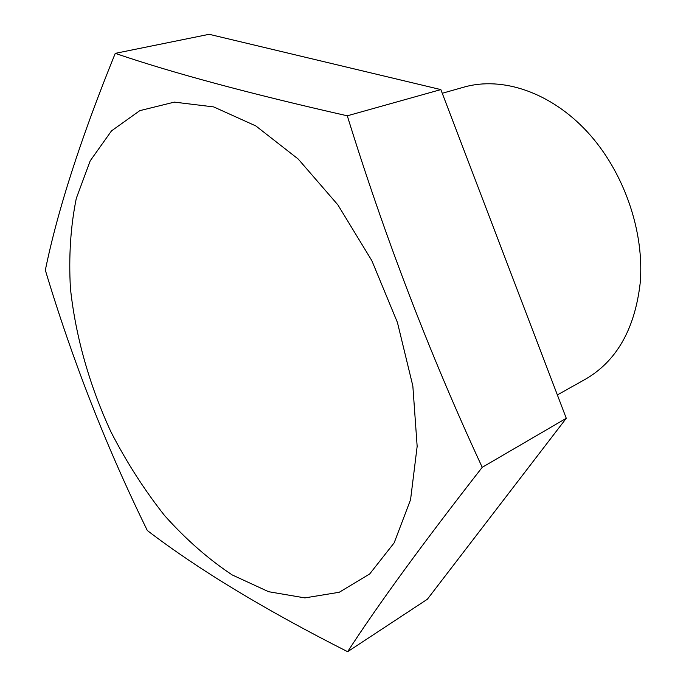 <?xml version="1.0" encoding="UTF-8"?>
<svg xmlns="http://www.w3.org/2000/svg" width="686" height="686" viewBox="0 0 686 686"><rect width="100%" height="100%" fill="white"/><g stroke="black" fill="none" stroke-linecap="round" stroke-linejoin="round"><path stroke-width="1.03" d="M557.358 394.93L585.235 379.324C616.397 361.333 634.687 329.426 640.124 283.601C644.814 231.911 623.917 171.509 587.267 131.823C550.541 92.138 502.161 76.206 464.045 87.105L442.256 93.27M417.157 446.363L412.843 385.969L397.451 322.531L371.838 260.654L337.881 204.874L298.221 159.049L255.835 125.932L213.689 106.913L174.347 102.12L139.824 110.643L111.501 130.88L90.2 160.833L76.292 198.391C70.598 226.449 68.643 256.367 70.409 288.129C75.529 336.372 89.549 385.704 111.029 432.051C126.593 462.235 144.446 490.07 164.589 515.563C185.803 539.299 208.347 559.09 232.211 574.937L268.62 591.709L304.876 597.9L339.227 592.267L369.694 573.959L394.158 542.849L410.562 499.682L417.157 446.363M347.296 115.805C384.846 237.167 429.822 354.345 482.224 467.32C422.97 543.175 378.106 604.64 347.639 651.7C265.122 609.931 198.357 569.534 147.336 530.535C106.407 447.143 72.407 360.356 45.336 270.155C57.624 210.13 80.939 137.86 115.257 53.362C172.4 72.896 249.747 93.708 347.296 115.805L440.849 89.592L209.179 34.3L115.257 53.362M347.639 651.7L427.344 599.255L566.276 418.289L482.224 467.32M566.276 418.289L440.849 89.592"/></g></svg>
